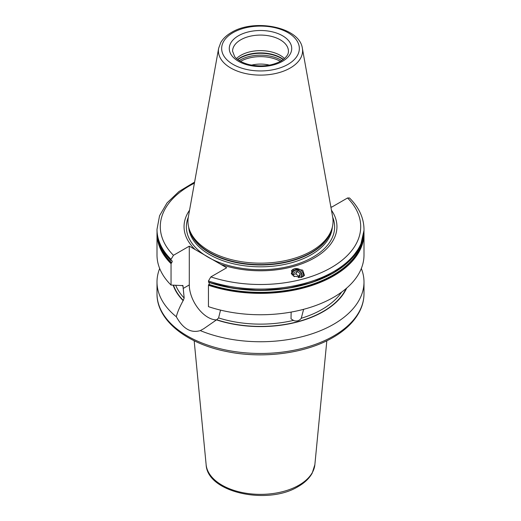 <?xml version="1.0" encoding="UTF-8"?>
<svg xmlns="http://www.w3.org/2000/svg" width="521" height="521" viewBox="0 0 521 521"><rect width="100%" height="100%" fill="white"/><g stroke="black" fill="none" stroke-linecap="round" stroke-linejoin="round"><path stroke-width="0.78" d="M269.461 65.125A23.002 13.279 0 0 0 251.539 65.125M220.546 310.073L218.599 317.927L216.697 319.738L203.757 328.712L200.285 330.594A103.497 59.752 0 0 0 333.681 324.244A103.497 59.752 0 0 0 363.997 281.991A103.497 59.752 0 0 0 361.32 268.497M159.68 268.497A103.497 59.752 0 0 0 157.003 281.991A103.497 59.752 0 0 0 176.326 316.755C177.283 312.593 179.55 307.214 183.131 300.624L184.18 298.051L182.943 285.58M173.174 285.189A89.019 51.397 0 0 0 183.131 300.624M182.435 285.391A87.066 50.27 180 0 0 183.138 286.198L181.92 285.56L171.044 285.052L171.044 263.665L171.578 262.779C172.464 261.588 172.464 260.904 171.578 260.734L171.044 260.461L171.044 259.38L173.454 255.31L189.292 246.166L189.292 284.928A26.447 15.272 -120 0 0 216.475 319.868A89.019 51.397 0 0 0 346.673 288.093M330.796 206.603L331.708 207.13L347.546 197.987L349.513 197.98C359.015 207.495 363.847 217.941 363.997 229.331A103.497 59.752 180 0 1 312.099 281.125A103.497 59.752 180 0 1 208.452 280.975L208.784 282.375L208.452 282.056A103.497 59.752 0 0 0 312.099 282.206A103.497 59.752 0 0 0 363.997 230.412L363.997 229.331M303.619 309.318L301.255 318.285C299.445 320.675 297.042 321.483 294.039 320.695L291.024 318.891L291.135 312.072M200.285 330.594C191.012 333.388 183.021 328.777 176.326 316.755M172.073 260.852L171.578 260.734M171.383 260.78L171.044 260.461A103.497 59.752 0 0 1 157.003 230.412L157.003 229.331A103.497 59.752 180 0 0 171.044 259.38M208.452 280.975L210.855 276.905L226.694 267.761L189.292 246.166M209.618 282.695L208.452 285.261L208.452 306.648A103.497 59.752 180 0 0 312.099 306.797A103.497 59.752 180 0 0 363.997 255.003L363.997 233.616A103.497 59.752 180 0 1 312.099 285.41A103.497 59.752 180 0 1 208.452 285.261M195.134 249.533A76.45 44.135 180 0 1 189.559 210.197M331.441 210.197A76.45 44.135 0 0 1 314.56 257.856A76.45 44.135 180 0 1 220.858 264.388M301.464 277.367L304.511 275.407L302.675 270.139L294.515 268.764L291.467 270.725L293.303 275.987L301.464 277.367M171.044 285.052A103.497 59.752 180 0 1 157.003 255.003L157.003 233.616A103.497 59.752 180 0 0 171.044 263.665M331.727 229.214L331.148 230.953A71.95 41.543 0 0 1 311.376 252.457A71.95 41.543 180 0 1 239.419 262.799A71.95 41.543 180 0 1 189.852 230.953L189.273 229.214A72.543 41.882 180 0 0 239.243 261.327A72.543 41.882 180 0 0 311.792 250.894A72.543 41.882 0 0 0 331.727 229.214A72.543 41.882 0 0 0 332.659 216.964L302.369 48.31C299.608 26.929 254.222 18.307 231.389 32.497C226.635 35.233 223.105 38.561 220.793 42.481L218.631 48.31A42.097 24.305 0 0 0 242.402 72.758A42.097 24.305 0 0 0 290.269 67.997A42.097 24.305 0 0 0 302.369 48.31M189.273 229.214A72.543 41.882 180 0 1 188.341 216.964L218.631 48.31M236.482 58.534A27.926 16.125 180 0 1 240.754 55.356A27.926 16.125 0 0 1 284.518 58.534M303.261 276.599A6.734 6.044 33.3 0 0 301.053 270.432A6.734 6.044 33.3 0 0 294.515 268.764A6.734 6.044 -146.7 0 0 291.369 270.887M301.796 277.27A5.588 5.015 33.3 0 0 300.48 271.715A5.588 5.015 33.3 0 0 294.749 270.034A5.588 5.015 33.3 0 0 291.317 273.818M292.112 274.971A4.93 4.422 -146.7 0 1 295.14 270.386A4.93 4.422 33.3 0 1 300.487 272.196A4.93 4.422 33.3 0 1 300.988 277.478M298.37 277.647L299.705 277.289L300.285 273.877L297.432 271.395L293.994 272.32L293.408 275.733L294.469 276.651M297.432 271.395L295.837 273.818L293.636 274.411M300.285 273.877L298.696 276.299L295.837 273.818M298.468 277.621L298.696 276.299M280.441 61.374A28.336 16.359 0 0 0 240.559 61.374M314.866 464.68L312.177 473.205C309.266 478.395 304.655 482.811 298.331 486.458C268.087 505.422 207.267 492.814 206.134 464.68A54.451 31.436 0 0 0 241.073 492.299A54.451 31.436 0 0 0 299.002 485.162A54.451 31.436 0 0 0 314.866 464.68L326.83 340.754M333.681 335.967A103.497 59.752 0 0 0 363.997 293.714C363.977 299.881 362.473 305.873 359.483 311.688C354.221 321.704 345.397 330.294 333.004 337.471C305.697 353.557 262.551 359.138 226.238 351.441C186.101 343.521 156.606 319.94 157.003 293.714A103.497 59.752 0 0 0 220.891 348.92A103.497 59.752 0 0 0 333.681 335.967M301.255 318.285A87.066 50.27 0 0 0 341.639 292.092M218.599 317.927A87.066 50.27 0 0 0 293.238 320.441M175.733 285.345A87.066 50.27 0 0 0 184.18 298.051M216.697 319.738A88.713 51.214 0 0 0 346.146 288.543M173.5 285.208A88.713 51.214 0 0 0 183.359 300.493M189.292 284.928L183.138 288.478M194.418 183.158A100.208 57.857 0 0 0 173.454 255.31M210.855 276.905A100.208 57.857 0 0 0 331.356 267.56A100.208 57.857 0 0 0 347.546 197.987M348.803 261.575A103.034 59.485 180 0 1 208.784 282.375M158.775 241.483A102.774 59.335 0 0 0 171.578 262.779M208.98 284.375A102.774 59.335 0 0 0 362.225 241.483M157.778 237.752A103.034 59.485 0 0 0 171.383 262.962M208.784 284.557A103.034 59.485 0 0 0 363.222 237.752M188.302 217.205A74.132 42.8 180 0 0 224.492 264.323A74.132 42.8 180 0 0 312.919 257.179A74.132 42.8 0 0 0 332.698 217.205M332.313 227.221A71.885 41.504 0 0 1 311.33 254.665A71.885 41.504 180 0 1 234.515 264.017A71.885 41.504 180 0 1 188.687 227.221M189.383 229.559A71.885 41.504 180 0 0 237.928 262.903A71.885 41.504 180 0 0 311.33 252.841A71.885 41.504 0 0 0 331.616 229.559M233.03 32.66A38.847 22.429 0 0 0 233.03 64.376A38.847 22.429 0 0 0 287.97 64.376A38.847 22.429 0 0 0 287.97 32.66A38.847 22.429 0 0 0 233.03 32.66M238.429 35.773A31.214 18.02 0 0 0 238.429 61.263A31.214 18.02 0 0 0 282.571 61.263A31.214 18.02 0 0 0 282.571 35.773A31.214 18.02 0 0 0 238.429 35.773M240.754 39.798A27.926 16.125 0 0 0 232.574 51.201L234.639 56.587C235.733 58.332 240.37 62.468 249.422 64.676C261.327 67.092 271.832 65.9 280.93 61.1C288.712 56.079 288.419 52.334 288.426 51.201A27.926 16.125 0 0 0 271.187 36.307A27.926 16.125 0 0 0 240.754 39.798M283.417 59.446A28.844 16.652 0 0 0 240.103 57.785A28.844 16.652 180 0 0 237.583 59.446M237.817 59.622A28.915 16.692 180 0 1 240.057 58.17A28.915 16.692 0 0 1 283.183 59.622M281.802 60.573A28.915 16.692 0 0 0 240.057 60.052A28.915 16.692 180 0 0 239.198 60.573M206.134 464.68L194.17 340.754M363.997 281.991L363.997 293.714M194.607 182.076L178.924 191.559L167.039 202.916L159.569 215.707L157.003 229.331M171.135 260.721C161.81 251.376 157.101 241.269 157.003 230.412M208.628 282.369L233.564 288.373L260.337 290.438L287.123 288.426L312.092 282.46L333.551 272.958L350.04 260.546L360.441 246.036L363.997 230.412M157.042 232.014L157.003 233.616M363.997 233.616L363.958 232.014M157.003 281.991L157.003 293.714"/></g></svg>

